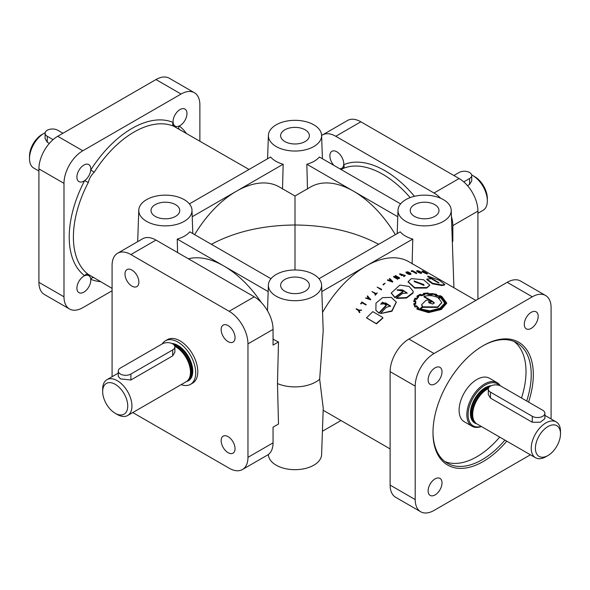 <?xml version="1.0" encoding="UTF-8"?>
<svg xmlns="http://www.w3.org/2000/svg" width="590" height="590" viewBox="0 0 590 590"><rect width="100%" height="100%" fill="white"/><g stroke="black" fill="none" stroke-linecap="round" stroke-linejoin="round"><path stroke-width="0.89" d="M414.084 281.268L423.945 285.405M414.623 281.777L424.092 285.162L423.502 284.387L414.04 280.988L414.623 281.777M408.125 281.946L414.63 288.097L426.732 288.06L429.874 285.236L423.605 279.741L411.341 278.605L408.14 281.695L414.652 287.596L426.813 287.536L429.874 285.236M366.656 317.958L376.45 323.866L382.969 317.966M381.892 316.911L372.784 311.645L366.53 317.833L376.228 323.615L382.866 317.804L381.892 316.911M417.506 271.002C419.394 272.263 420.611 272.75 421.157 272.455C419.276 271.194 418.059 270.707 417.506 271.002L417.27 270.758M416.997 271.511L417.182 270.965C419.601 272.536 421.031 273.052 421.481 272.499C419.07 270.921 417.639 270.412 417.182 270.965L416.865 270.618L416.68 271.157L416.997 271.511C419.416 273.074 420.84 273.59 421.282 273.037M421.614 273.377L421.481 272.499M406.724 272.344C408.582 273.701 409.829 274.077 410.47 273.48C408.604 272.123 407.358 271.747 406.724 272.344L406.495 272.071M406.267 272.912L406.377 272.381C408.767 274.048 410.242 274.402 410.81 273.45C408.428 271.776 406.945 271.422 406.377 272.381L406.075 271.983L405.964 272.514L406.267 272.912C408.656 274.571 410.131 274.933 410.684 273.981M410.994 274.372L410.81 273.45M174.802 346.345A20.694 11.947 60 0 1 175.842 346.898A20.694 11.947 60 0 1 188.763 363.337A20.694 11.947 60 0 1 187.959 380.262A20.694 11.947 60 0 1 186.189 381.723L127.654 415.515A20.694 11.947 60 0 1 117.307 414.49A20.694 11.947 60 0 1 117.299 414.49L115.212 413.28A17.737 10.244 60 0 1 102.667 391.561A17.737 10.244 60 0 1 115.212 384.319A17.737 10.244 60 0 1 127.757 406.038A17.737 10.244 60 0 1 115.212 413.28L117.299 414.49M102.667 391.561L102.667 389.142A20.694 11.947 60 0 1 106.952 379.672A20.694 11.947 60 0 1 117.307 380.698A20.694 11.947 60 0 1 130.825 398.928A20.694 11.947 60 0 1 127.654 415.515M174.869 346.898L174.869 352.274L172.7 355.858L130.892 379.997L120.441 378.883L118.273 376.413L118.273 371.036A7.39 4.27 0 0 0 120.441 374.053A7.39 4.27 0 0 0 130.892 374.053L172.7 349.914A7.39 4.27 0 0 0 174.869 346.898A7.39 4.27 0 0 0 172.7 343.882A7.39 4.27 0 0 0 162.25 343.882A25.127 14.507 60 0 1 165.362 340.828A25.127 14.507 60 0 1 177.929 342.075A25.127 14.507 60 0 1 194.346 364.214A25.127 14.507 60 0 1 190.496 384.356A25.127 14.507 60 0 1 181.152 384.628M453.88 175.51L459.108 172.494A7.39 4.27 180 0 1 469.559 172.494A7.39 4.27 180 0 1 471.727 175.51A7.39 4.27 180 0 1 469.559 178.527L463.755 181.882M560.5 433.805A17.737 10.244 120 0 0 547.955 426.563A17.737 10.244 120 0 0 535.41 448.282A17.737 10.244 120 0 0 547.955 455.524A17.737 10.244 120 0 0 560.5 433.805L560.5 431.386A20.694 11.947 120 0 0 556.215 421.916A20.694 11.947 120 0 0 540.263 427.455A20.694 11.947 120 0 0 531.229 448.282A20.694 11.947 120 0 0 535.521 457.759L476.986 423.967A20.694 11.947 -60 0 1 475.208 422.506A20.694 11.947 -60 0 1 472.693 414.49A20.694 11.947 -60 0 1 488.365 388.589M535.521 457.759A20.694 11.947 120 0 0 545.868 456.734L547.955 455.524M499.332 385.432A24.242 13.998 120 0 0 480.127 388.891A24.242 13.998 120 0 0 468.099 414.733A24.242 13.998 120 0 0 481.204 426.4M500.327 385.816A25.127 14.507 120 0 0 497.178 382.711A25.127 14.507 120 0 0 477.812 389.444A25.127 14.507 120 0 0 466.845 414.733A25.127 14.507 120 0 0 472.052 426.238A25.127 14.507 120 0 0 481.396 426.511M276.186 296.202A26.609 15.362 180 0 1 268.398 285.029A26.609 15.362 180 0 1 285.066 271.09A26.609 15.362 180 0 1 313.814 274.483A26.609 15.362 180 0 1 321.602 285.029A26.609 15.362 180 0 1 305.428 299.477A26.609 15.362 180 0 1 276.186 296.202M273.052 338.948A28.128 16.24 0 0 0 275.11 340.275A28.128 16.24 0 0 0 278.495 341.942L273.052 345.091L273.052 329.397A26.609 15.362 -120 0 0 254.231 296.807L155.981 240.078A26.609 15.362 -120 0 0 142.677 238.766L117.587 253.25A26.609 15.362 -120 0 0 112.078 265.426L112.078 376.715M504.922 440.096A69.48 40.113 -60 0 1 482.104 459.75A69.48 40.113 -60 0 1 447.368 463.194A69.48 40.113 -60 0 1 432.979 431.983M506.736 441.143A70.955 40.968 -60 0 1 483.151 461.564A70.955 40.968 -60 0 1 432.979 432.595A70.955 40.968 -60 0 1 483.151 345.696A70.955 40.968 -60 0 1 483.151 345.688L483.151 345.696A70.955 40.968 -60 0 1 528.552 402.078M435.413 294.978L435.966 294.395L432.382 293.599L432.19 294.277L427.912 293.975L427.676 293.245L424.107 293.562L424.652 294.307L421.172 295.28L420.309 294.661L417.499 296.246L418.671 296.741L416.606 298.901L415.279 298.599L414.313 300.856L415.751 300.959L415.721 303.673L414.283 303.916L415.242 306.203L416.518 305.723L418.708 308.017L417.506 308.703L428.76 311.83L440.981 308.791L446.313 303.09L441.563 296.704L435.413 294.978L435.346 295.494L441.482 297.227L446.276 303.356M424.077 294.063L427.632 293.754L427.868 294.484L432.131 294.786L432.315 294.115L435.892 294.911M417.926 296.431L420.294 295.148L421.157 295.774L424.623 294.801L424.652 294.307M428.709 301.918L429.513 299.941L426.127 300.214L421.666 304.639L422.543 306.586L419.49 309.064L429.786 311.181L440.31 308.408L445.391 302.972L440.723 296.844L438.237 297.803C433.798 295.494 429.055 295.03 424.011 296.409L431.74 300.87L428.886 302.478L428.694 301.667L429.513 299.941M424.011 296.409L423.996 296.895L429.24 299.927M429.505 300.081L431.297 301.114M419.32 308.968L419.556 309.499L429.815 311.631L440.31 308.887L445.354 303.238M438.495 298.503L440.627 297.677L444.838 303.208M420.073 309.315L422.816 307.294L437.75 307.412L441.718 302.736M429.306 303.083L432.05 301.549L434.27 303.09M391.495 280.221L389.702 278.517L390.337 279.579L389.326 280.169L387.512 279.808L392.579 281.607L391.495 280.221M412.963 292.618L413.207 291.32L409.128 286.46L399.88 285.066L391.273 292.987L394.887 297.301L402.83 291.512L400.787 290.332L397.144 289.852L402.402 289.838L407.203 293.06L402.579 293.437L396.48 297.965L406.503 297.589L412.963 292.618M418.096 308.437L416.356 306.586L415.64 306.837L416.297 306.144L418.022 307.995L416.82 308.688L428.51 312.147L441.327 308.99L446.8 303.157L441.91 296.586L439.948 295.59L439.085 296.025L436.106 294.926L436.63 294.336L431.865 293.599M431.865 293.628L428.333 293.731L428.097 292.979L423.465 293.37L424.026 294.137L421.282 294.941L420.36 294.255L417.934 295.487L416.791 296.313L417.971 296.814L416.356 298.518L415.021 298.186L413.782 301.011L415.19 301.217L415.176 303.452L414.453 303.555M100.425 281.666A88.692 51.205 -60 0 1 90.757 279.254A9.824 5.671 -60 0 1 83.854 292.161A9.824 5.671 -60 0 1 78.942 292.647A9.824 5.671 -60 0 1 77.438 284.771A9.824 5.671 -60 0 1 83.854 276.113A9.824 5.671 -60 0 1 84.636 275.714A9.824 5.671 -60 0 1 88.766 275.626A9.824 5.671 -60 0 1 90.757 279.254A2.957 2.412 113.2 0 1 93.36 277.588M333.822 165.333A9.824 5.671 60 0 1 329.862 155.804A9.824 5.671 60 0 1 331.897 151.313A9.824 5.671 60 0 1 339.471 153.938A9.824 5.671 60 0 1 343.756 163.828A9.824 5.671 60 0 1 343.712 164.706A9.824 5.671 60 0 1 341.721 168.327A9.824 5.671 60 0 1 339.803 168.784M221.154 329.611A9.824 5.671 -120 0 0 225.446 339.501A9.824 5.671 -120 0 0 233.013 342.134A9.824 5.671 -120 0 0 235.049 337.635A9.824 5.671 -120 0 0 228.101 325.599A9.824 5.671 -120 0 0 223.19 325.112A9.824 5.671 -120 0 0 221.154 329.611M124.992 274.092A9.824 5.671 -120 0 0 129.276 283.982A9.824 5.671 -120 0 0 136.851 286.615A9.824 5.671 -120 0 0 138.886 282.116A9.824 5.671 -120 0 0 131.939 270.08A9.824 5.671 -120 0 0 127.027 269.593A9.824 5.671 -120 0 0 124.992 274.092M221.154 440.656A9.824 5.671 -120 0 0 225.446 450.539A9.824 5.671 -120 0 0 233.013 453.172A9.824 5.671 -120 0 0 235.049 448.673A9.824 5.671 -120 0 0 228.101 436.644A9.824 5.671 -120 0 0 223.19 436.158A9.824 5.671 -120 0 0 221.154 440.656M83.854 165.075A9.824 5.671 -60 0 1 88.766 164.588A9.824 5.671 -60 0 1 90.757 170.009A9.824 5.671 -60 0 1 84.636 180.621A9.824 5.671 -60 0 1 83.854 181.115A9.824 5.671 -60 0 1 78.942 181.602A9.824 5.671 -60 0 1 77.438 173.733A9.824 5.671 -60 0 1 83.854 165.075M261.252 302.427A85.742 49.501 -120 0 0 223.92 266.031A85.742 49.501 -120 0 0 188.394 258.796M414.468 196.308A88.692 51.205 60 0 0 384.894 170.68A88.692 51.205 60 0 0 343.712 164.706A2.957 2.412 -113.2 0 1 342.997 168.526L340.968 169.463M194.656 234.65A85.742 49.501 -60 0 1 236.465 191.197A85.742 49.501 -60 0 1 279.336 186.956L295 195.998L310.665 186.956A85.742 49.501 60 0 1 353.535 191.197A85.742 49.501 60 0 1 395.344 234.65M295 195.998L295 224.996C262.86 225.269 234.982 231.708 211.375 244.304M393.633 276.422L393.596 276.924L397.726 279.306L398.058 278.664L394.865 276.813L399.659 277.912L395.529 275.53L398.42 277.507L393.633 276.422L398.058 278.664M395.226 275.663L395.189 276.172L396.723 277.057M396.48 277.75L399.371 278.524L399.659 277.912M422.211 271.053L421.99 271.584L422.602 272.115L427.145 274.107L427.381 273.568L423.251 271.186L422.211 271.046L422.824 271.584L427.381 273.568M426.902 279.004L426.74 279.535L432.418 283.805L441.991 285.538L444.528 285.014L444.749 284.469L439.174 280.221L427.875 276.105L439.034 282.817L431.777 278.731L426.902 279.004L432.61 283.274L442.183 285L444.749 284.469M427.875 276.105L427.676 276.644L430.929 278.532M431.961 279.122L438.569 282.957M411.282 270.854L411.429 271.57L412.499 271.444L416.326 273.657L416.761 273.089L412.639 270.707L411.282 270.854L412.661 270.906L416.761 273.089M399.725 273.804L399.651 274.32L402.063 275.714L403.014 274.874L400.315 273.863L404.939 275.442L403.914 276.157L405.389 275.501L399.725 273.804L402.137 275.191L403.014 274.874M403.619 275.987L403.84 276.673L405.389 275.501M400.839 274.166L404.504 275.67M475.857 300.413L408.951 261.783A85.742 49.501 120 0 0 366.08 266.031L412.764 239.075A27.118 15.657 180 0 1 405.441 236.066A27.118 15.657 180 0 1 400.226 231.833L319.013 278.723M389.4 278.687L390.337 280.058M396.48 297.965L396.561 298.393L406.532 298.046L412.963 293.105L413.199 291.578M423.465 293.37L423.996 294.631M416.82 308.688L416.901 309.123L428.539 312.597L441.327 309.477L446.8 303.157M471.661 174.957A20.694 11.947 60 0 1 472.693 175.51L474.788 176.72A17.737 10.244 60 0 1 487.333 198.439L487.333 200.858A20.694 11.947 60 0 1 483.048 210.328L477.922 213.285M38.91 171.041L33.785 168.084A20.694 11.947 -60 0 1 29.5 158.614L29.5 156.195A17.737 10.244 -60 0 1 42.045 134.476L44.132 133.266A20.694 11.947 -60 0 1 45.165 132.713M42.045 134.476L44.132 133.266A20.694 11.947 -60 0 0 29.5 158.614M165.362 340.828L167.457 339.619A25.127 14.507 60 0 1 180.016 340.865A25.127 14.507 60 0 1 196.433 363.012A25.127 14.507 60 0 1 192.583 383.146L190.496 384.356M162.25 343.882L120.441 368.02A7.39 4.27 0 0 0 118.273 371.036M474.788 176.72L472.701 175.51A20.694 11.947 60 0 1 472.701 175.51A20.694 11.947 60 0 1 487.333 200.858M405.802 221.375A26.609 15.362 180 0 1 398.014 210.202A26.609 15.362 180 0 1 414.682 196.256A26.609 15.362 180 0 1 443.429 199.649A26.609 15.362 180 0 1 451.217 210.202A26.609 15.362 180 0 1 435.044 224.643A26.609 15.362 180 0 1 405.802 221.375M434.778 204.642A14.374 8.297 180 0 1 438.982 210.615A14.374 8.297 180 0 1 430.029 218.197A14.374 8.297 180 0 1 414.453 216.375A14.374 8.297 180 0 1 410.242 210.615A14.374 8.297 180 0 1 419.033 202.864A14.374 8.297 180 0 1 434.778 204.642M305.163 129.815A14.374 8.297 180 0 1 309.367 135.781A14.374 8.297 180 0 1 300.421 143.363A14.374 8.297 180 0 1 284.837 141.548A14.374 8.297 180 0 1 280.634 135.781A14.374 8.297 180 0 1 289.417 128.03A14.374 8.297 180 0 1 305.163 129.815M305.163 279.476A14.374 8.297 180 0 1 309.367 285.442A14.374 8.297 180 0 1 300.421 293.031A14.374 8.297 180 0 1 284.837 291.209A14.374 8.297 180 0 1 280.634 285.442A14.374 8.297 180 0 1 289.417 277.698A14.374 8.297 180 0 1 305.163 279.476M175.547 204.642A14.374 8.297 180 0 1 179.758 210.615A14.374 8.297 180 0 1 170.805 218.197A14.374 8.297 180 0 1 155.222 216.375A14.374 8.297 180 0 1 151.018 210.615A14.374 8.297 180 0 1 159.802 202.864A14.374 8.297 180 0 1 175.547 204.642M472.052 426.238L464.315 421.769A25.127 14.507 -60 0 1 459.108 410.264A25.127 14.507 -60 0 1 470.075 384.975A25.127 14.507 -60 0 1 489.442 378.242L497.178 382.711M482.62 345.998A69.48 40.113 -60 0 1 516.84 342.856A69.48 40.113 -60 0 1 526.715 401.023M514.133 341.514A69.48 40.113 -60 0 1 521.494 398.007M499.693 437.072A69.48 40.113 -60 0 1 476.875 456.734A69.48 40.113 -60 0 1 444.853 461.513M531.229 328.372A9.824 5.671 120 0 0 537.652 319.706A9.824 5.671 120 0 0 536.148 311.837A9.824 5.671 120 0 0 531.229 312.324A9.824 5.671 120 0 0 524.281 324.36A9.824 5.671 120 0 0 526.317 328.859A9.824 5.671 120 0 0 531.229 328.372M435.066 494.929A9.824 5.671 120 0 0 441.49 486.271A9.824 5.671 120 0 0 439.978 478.401A9.824 5.671 120 0 0 435.066 478.888A9.824 5.671 120 0 0 428.119 490.917A9.824 5.671 120 0 0 430.154 495.416A9.824 5.671 120 0 0 435.066 494.929M435.066 383.891A9.824 5.671 120 0 0 441.49 375.233A9.824 5.671 120 0 0 439.978 367.356A9.824 5.671 120 0 0 435.066 367.843A9.824 5.671 120 0 0 428.119 379.879A9.824 5.671 120 0 0 430.154 384.378A9.824 5.671 120 0 0 435.066 383.891M295 269.984L295 224.996C327.14 225.269 355.018 231.708 378.625 244.304M132.772 412.558L229.149 468.202A26.609 15.362 -120 0 0 242.453 469.522L267.536 455.038A26.609 15.362 -120 0 0 273.052 442.854L273.052 427.16L278.495 424.018L277.47 383.574A29.566 17.066 180 0 0 319.662 379.245L323.231 408.059L321.602 454.632A26.609 15.362 180 0 1 304.934 468.571A26.609 15.362 180 0 1 276.186 465.186A26.609 15.362 180 0 1 268.398 454.632L268.391 454.477M179.758 129.697L173.836 126.282A2.957 2.412 -66.8 0 1 173.113 122.462A9.824 5.671 -60 0 1 180.016 109.556A9.824 5.671 -60 0 1 184.935 109.069A9.824 5.671 -60 0 1 186.44 116.938A9.824 5.671 -60 0 1 180.016 125.596A9.824 5.671 -60 0 1 179.242 125.995A9.824 5.671 -60 0 1 175.105 126.083A9.824 5.671 -60 0 1 173.113 122.462A88.692 51.205 -60 0 0 131.939 128.436A88.692 51.205 -60 0 0 90.757 170.009L94.223 172.243C91.244 175.09 89.267 178.505 88.301 182.502L84.636 180.621A88.692 51.205 -60 0 0 84.636 275.714A2.957 2.412 -53.2 0 1 88.301 274.431L94.223 277.846M276.186 146.541A26.609 15.362 180 0 1 268.398 135.368A26.609 15.362 180 0 1 285.066 121.429A26.609 15.362 180 0 1 313.814 124.815A26.609 15.362 180 0 1 321.602 135.368A26.609 15.362 180 0 1 305.428 149.808A26.609 15.362 180 0 1 276.186 146.541M189.397 203.889L270.611 156.999A27.118 15.657 0 0 0 275.825 161.232A27.118 15.657 0 0 0 283.156 164.241L192.215 216.744M146.571 221.375A26.609 15.362 180 0 1 138.783 210.202A26.609 15.362 180 0 1 155.45 196.256A26.609 15.362 180 0 1 184.198 199.649A26.609 15.362 180 0 1 191.986 210.202A26.609 15.362 180 0 1 175.813 224.643A26.609 15.362 180 0 1 146.571 221.375M432.064 301.055L429.048 302.751L432.736 304.034L434.321 302.84L432.064 301.055L432.05 301.549M438.554 297.987L441.755 302.471L437.75 306.925L422.765 306.837L420.006 308.88L429.881 310.842L439.963 308.201L444.875 302.935L440.7 297.154L438.554 297.987M429.461 302.139L428.886 302.478M419.556 309.499L419.49 309.064M440.627 297.677L440.7 297.154M186.16 133.163A88.692 51.205 -60 0 0 179.242 125.995A2.957 2.412 -53.2 0 0 179.102 129.085M177.583 252.557L177.236 239.075L268.17 291.578M270.987 278.723L189.774 231.833A27.118 15.657 180 0 1 177.236 239.075M282.514 189.088L283.156 164.241M307.486 189.088L306.844 164.241A27.118 15.657 0 0 0 319.389 156.999L400.603 203.889M542.734 410.264L500.917 386.125A7.39 4.27 0 0 0 492.864 385.204A7.39 4.27 0 0 0 488.299 389.142A7.39 4.27 0 0 0 490.467 392.158L532.276 416.297A7.39 4.27 0 0 0 540.329 417.226A7.39 4.27 0 0 0 544.895 413.28A7.39 4.27 0 0 0 542.734 410.264M488.299 389.142L488.299 394.518L490.467 398.102L490.467 392.158M544.895 413.28L544.895 418.657L540.315 422.219L532.276 422.241L490.467 398.102M412.13 263.914L412.764 239.075M62.946 133.266L57.724 130.25A7.39 4.27 0 0 0 49.671 129.321A7.39 4.27 0 0 0 45.105 133.266A7.39 4.27 0 0 0 47.266 136.283L53.078 139.638M49.324 143.414L47.266 142.227L47.266 136.283M45.105 133.266L45.105 138.643L47.266 142.227M452.294 240.978L452.84 241.288L452.316 241.59M451.439 216.582A26.609 15.362 60 0 1 452.84 225.601L452.84 241.288M321.609 135.523A26.609 15.362 60 0 1 322.465 134.963A26.609 15.362 60 0 1 335.769 136.283L434.019 193.011A26.609 15.362 60 0 1 440.686 198.269M322.465 134.963L347.547 120.478A26.609 15.362 60 0 1 360.851 121.798L459.108 178.527A26.609 15.362 60 0 1 477.922 211.117L477.922 299.226M242.453 469.522A26.609 15.362 -120 0 0 247.962 457.339L247.962 343.882A26.609 15.362 -120 0 0 229.149 311.291L130.892 254.563A26.609 15.362 -120 0 0 117.587 253.25M277.47 383.574L278.495 341.942M112.078 290.774L82.806 307.678A26.609 15.362 -60 0 1 69.502 308.99A26.609 15.362 -60 0 1 63.993 296.814L63.993 183.357A26.609 15.362 -60 0 1 82.806 150.767L181.064 94.039A26.609 15.362 -60 0 1 194.368 92.719A26.609 15.362 -60 0 1 199.877 104.902L199.877 141.084M69.502 308.99L44.42 294.506A26.609 15.362 -60 0 1 38.91 282.33L38.91 168.873A26.609 15.362 -60 0 1 57.724 136.283L155.981 79.554A26.609 15.362 -60 0 1 169.286 78.234L194.368 92.719M471.727 175.51L471.727 180.887L469.559 184.471L469.559 178.527M467.501 185.658L469.559 184.471M551.09 418.959L551.09 307.67A26.609 15.362 120 0 0 545.58 295.494A26.609 15.362 120 0 0 532.276 296.807L434.019 353.535A26.609 15.362 120 0 0 415.205 386.125L415.205 499.583A26.609 15.362 120 0 0 420.714 511.766A26.609 15.362 120 0 0 434.019 510.446L530.395 454.801M414.423 303.577L413.73 303.673L413.789 304.116L415.006 307.095L415.611 306.852M413.73 301.158L413.774 301.608L415.235 301.674M416.791 296.313L417.978 297.294M397.188 290.081L404.18 291.335L407.181 293.304M391.31 293.186L394.968 297.729L402.859 291.976L402.83 291.512M387.512 279.808L387.519 280.28L392.586 282.086L392.807 281.474M321.83 291.578L366.08 266.031A85.742 49.501 120 0 0 322.56 312.42M319.662 379.245L323.202 330.636L321.602 285.029M323.158 410.257A85.742 49.501 120 0 0 323.209 410.286L390.123 448.916M359.399 312.582L359.9 312.494L358.949 310.606L361.596 310.259L358.491 309.942L356.382 308.718L356.131 309.057L358.211 310.259L359.399 312.582L358.72 310.325L361.375 309.979M356.131 309.057L358.44 310.532M367.238 296.165L368.197 297.168L367.26 298.142L365.483 297.994L370.483 299.44L367.518 295.878L367.393 296.527L368.344 297.53M365.483 297.994L370.638 299.801L370.697 299.219M377.165 287.116L381.361 289.919L381.575 289.255L377.165 287.116L381.575 289.255M375.978 310.399L379.104 313.283L386.398 305.413L384.215 303.857L380.727 304.071L385.484 302.862L390.536 306.092L386.103 307.427L380.484 313.585L391.856 310.849L396.244 302.006L391.273 297.397L382.578 297.633L376 303.09L375.882 310.244L378.913 312.958L386.258 305.037M380.484 313.585L391.981 311.225L396.288 302.228M380.816 304.241L382.431 302.198L390.58 306.298M383.006 284.373L383.33 284.977L385.152 283.222L383.006 284.373L385.152 283.222M371.951 291.593L375.778 293.805L375.196 294.786L377.253 292.913L376.066 293.54L371.951 291.593L375.896 294.204M374.901 294.617L375.321 295.177L377.253 292.913M360.579 303.489L361.073 303.975L362.09 302.773L365.918 304.986L366.191 304.676L361.877 301.969L360.874 303.666L361.906 302.456L365.734 304.661L365.999 304.352M415.603 303.076L415.662 303.533M413.73 303.673L414.94 306.66L415.544 306.417M427.632 293.754L427.676 293.245M421.157 295.774L421.172 295.28M420.294 295.148L420.309 294.661M414.357 301.306L415.308 299.064L416.628 299.366L418.671 296.741M416.628 299.366L416.606 298.901M415.308 299.064L415.279 298.599M415.714 303.983L415.751 300.959M415.729 301.556L415.692 301.099M414.342 304.366L415.773 304.123L415.721 303.673M417.573 309.138L418.708 308.017M441.482 297.227L441.563 296.704M439.993 296.438L440.074 295.922M439.122 296.873L439.196 296.357M432.315 294.115L432.382 293.599M432.131 294.786L432.19 294.277M427.868 294.484L427.912 293.975M416.356 306.586L416.297 306.144M415.006 307.095L414.94 306.66M422.816 307.294L422.765 306.837M421.688 304.846L422.344 306.726M375.321 295.177L375.196 294.786M383.33 284.977L383.279 284.528M399.371 278.524L399.415 278.015M397.726 279.306L397.756 278.812M406.606 272.875C407.24 272.278 408.479 272.654 410.345 274.011M418.457 271.548L419.999 272.44M425.117 272.764L426.836 273.354L425.39 272.521L425.161 273.052M423.082 271.621L425.117 272.359L423.303 271.312L423.067 271.85M424.114 272.801L424.335 272.263M422.602 272.115L422.824 271.584M394.968 297.729L394.887 297.301M441.991 285.538L442.183 285M416.326 273.657L416.488 273.118M412.499 271.444L412.661 270.906M411.429 271.57L411.584 271.031M402.063 275.714L402.137 275.191M403.84 276.673L403.914 276.157M390.543 279.808L389.702 280.302L391.93 281.091L390.543 279.808L391.089 280.796M389.702 280.781L390.543 280.287M392.586 282.086L392.579 281.607M381.361 289.919L381.28 289.498M368.403 297.434L367.622 298.245L369.819 298.879L368.403 297.434L369.974 299.241M367.784 298.599L368.558 297.795M340.968 420.537L322.42 431.246M397.785 216.744L306.844 164.241M545.58 295.494L520.498 281.01A26.609 15.362 120 0 0 507.194 282.322L408.936 339.051A26.609 15.362 120 0 0 390.123 371.641L390.123 485.098A26.609 15.362 120 0 0 395.632 497.281L420.714 511.766M426.732 288.06L426.813 287.536M342.997 168.526A85.742 49.501 60 0 1 382.807 174.301A85.742 49.501 60 0 1 410.153 197.613M174.581 345.718A20.421 11.793 60 0 1 176.565 346.706A20.421 11.793 60 0 1 189.316 362.924A20.421 11.793 60 0 1 188.527 379.628L187.959 380.262M174.515 345.6A20.399 11.778 60 0 1 176.675 346.662A20.399 11.778 60 0 1 189.567 363.285A20.399 11.778 60 0 1 188.247 379.945M173.652 344.553A20.399 11.778 60 0 1 177.509 346.175A20.399 11.778 60 0 1 190.821 364.089A20.399 11.778 60 0 1 187.782 380.454M171.808 343.439A20.989 12.117 60 0 1 177.929 345.452A20.989 12.117 60 0 1 192.075 365.571A20.989 12.117 60 0 1 186.492 381.531M475.208 422.506L474.648 421.865A20.421 11.793 -60 0 1 472.162 413.959A20.421 11.793 -60 0 1 488.594 387.962M474.928 422.189A20.399 11.778 -60 0 1 472.074 413.885A20.399 11.778 -60 0 1 488.653 387.844M475.385 422.698A20.399 11.778 -60 0 1 471.233 413.406A20.399 11.778 -60 0 1 489.516 386.797M476.676 423.775A20.989 12.117 -60 0 1 470.4 413.406A20.989 12.117 -60 0 1 491.359 385.683M94.223 172.243A85.742 49.501 -60 0 1 134.026 132.057A85.742 49.501 -60 0 1 173.836 126.282M88.301 274.431A85.742 49.501 -60 0 1 88.301 182.502M532.276 422.241L532.276 416.297M130.892 379.997L130.892 374.053M452.84 225.601L477.922 211.117M434.019 193.011L459.108 178.527M335.769 136.283L360.851 121.798M155.981 240.078L130.892 254.563M254.231 296.807L229.149 311.291M273.052 329.397L247.962 343.882M273.052 442.854L247.962 457.339M181.064 94.039L155.981 79.554M82.806 150.767L57.724 136.283M63.993 183.357L38.91 168.873M63.993 296.814L38.91 282.33M390.123 485.098L415.205 499.583M390.123 371.641L415.205 386.125M408.936 339.051L434.019 353.535M507.194 282.322L532.276 296.807M172.7 355.858L172.7 349.914M106.952 379.672L118.273 373.138M268.398 285.029L267.499 310.783M398.014 210.202L397.195 233.581M179.559 129.571L249.032 169.463M268.398 135.368L267.58 158.754M138.783 210.202L137.684 241.649M445.332 303.511L445.384 302.972M191.986 210.202L192.805 233.581M321.602 135.368L322.42 158.754M94.009 277.743L112.078 288.392M451.217 210.202L453.931 287.758M441.755 302.471L441.711 302.995M421.702 305.074L421.658 304.639M428.694 302.139L428.694 301.667M396.347 302.441L396.244 302.006M413.199 291.836L413.207 291.32M391.34 293.392L391.273 292.987M397.181 290.31L397.144 289.852M408.14 281.695L408.096 282.182M404.851 275.965L404.939 275.442M556.215 421.916L544.895 415.382"/></g></svg>
